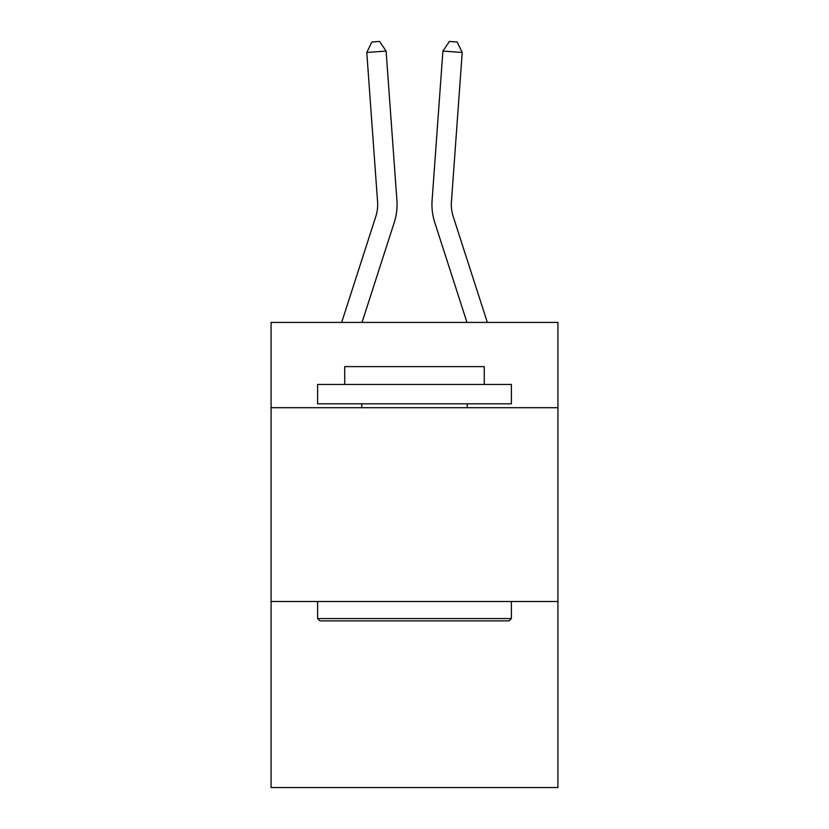<?xml version="1.0" encoding="UTF-8"?>
<svg xmlns="http://www.w3.org/2000/svg" width="829" height="829" viewBox="0 0 829 829"><rect width="100%" height="100%" fill="white"/><g stroke="black" fill="none" stroke-linecap="round" stroke-linejoin="round"><path stroke-width="1.24" d="M557.917 407.702L557.917 322.429L271.083 322.429L271.083 407.702L557.917 407.702L557.917 787.55L271.083 787.55L271.083 407.702M557.917 601.502L271.083 601.502M394.252 222.441L362.024 322.429L394.252 222.441A58.144 58.144 120.6 0 0 396.904 200.4L386.107 51.087L396.904 200.4M341.662 322.429L375.806 216.493A38.756 38.756 -39.4 0 0 377.578 201.799L366.781 52.476L371.848 42.01L379.578 41.45L386.107 51.087L366.781 52.476M487.338 322.429L453.194 216.493A38.756 38.756 39.4 0 1 451.422 201.799L462.219 52.476L442.893 51.087L432.096 200.4A58.144 58.144 -120.6 0 0 434.748 222.441L466.976 322.429L434.748 222.441M319.921 620.88L317.6 618.558L511.4 618.558L509.079 620.88L319.921 620.88M511.4 384.449L511.4 403.827L317.6 403.827L317.6 384.449L511.4 384.449M344.729 384.449L344.729 366.615L484.271 366.615L484.271 384.449M511.4 601.502L511.4 618.558M317.6 601.502L317.6 618.558M467.214 403.827L467.214 407.702M361.786 403.827L361.786 407.702M375.806 216.493A38.756 38.756 -59.4 0 0 377.578 201.799A38.756 38.756 -59.4 0 1 375.806 216.493A38.756 38.756 -59.4 0 0 377.578 201.799A38.756 38.756 -59.4 0 1 375.806 216.493A38.756 38.756 -59.4 0 0 377.578 201.799A38.756 38.756 -59.4 0 1 375.806 216.493A38.756 38.756 -59.4 0 0 377.578 201.799A38.756 38.756 -59.4 0 1 375.806 216.493A38.756 38.756 -59.4 0 0 377.578 201.799A38.756 38.756 -59.4 0 1 375.806 216.493A38.756 38.756 -59.4 0 0 377.578 201.799A38.756 38.756 -59.4 0 1 375.806 216.493A38.756 38.756 -59.4 0 0 377.578 201.799A38.756 38.756 -59.4 0 1 375.806 216.493A38.756 38.756 -59.4 0 0 377.578 201.799A38.756 38.756 -59.4 0 1 375.806 216.493A38.756 38.756 -59.4 0 0 377.578 201.799A38.756 38.756 -59.4 0 1 375.806 216.493A38.756 38.756 -59.4 0 0 377.578 201.799A38.756 38.756 -59.4 0 1 375.806 216.493A38.756 38.756 -59.4 0 0 377.578 201.799A38.756 38.756 -59.4 0 1 375.806 216.493A38.756 38.756 -59.4 0 0 377.578 201.799A38.756 38.756 -59.4 0 1 375.806 216.493A38.756 38.756 -59.4 0 0 377.578 201.799A38.756 38.756 -59.4 0 1 375.806 216.493A38.756 38.756 -59.4 0 0 377.578 201.799A38.756 38.756 -59.4 0 1 375.806 216.493A38.756 38.756 -59.4 0 0 377.578 201.799A38.756 38.756 -59.4 0 1 375.806 216.493A38.756 38.756 -59.4 0 0 377.578 201.799A38.756 38.756 -59.4 0 1 375.806 216.493A38.756 38.756 -59.4 0 0 377.578 201.799A38.756 38.756 -59.4 0 1 375.806 216.493A38.756 38.756 -59.4 0 0 377.578 201.799A38.756 38.756 -59.4 0 1 375.806 216.493A38.756 38.756 -59.4 0 0 377.578 201.799A38.756 38.756 -59.4 0 1 375.806 216.493A38.756 38.756 -59.4 0 0 377.578 201.799A38.756 38.756 -59.4 0 1 375.806 216.493A38.756 38.756 -59.4 0 0 377.578 201.799A38.756 38.756 -59.4 0 1 375.806 216.493A38.756 38.756 -59.4 0 0 377.578 201.799A38.756 38.756 -59.4 0 1 375.806 216.493A38.756 38.756 -59.4 0 0 377.578 201.799A38.756 38.756 -59.4 0 1 375.806 216.493A38.756 38.756 -59.4 0 0 377.578 201.799A38.756 38.756 -59.4 0 1 375.806 216.493A38.756 38.756 -59.4 0 0 377.578 201.799A38.756 38.756 -59.4 0 1 375.806 216.493A38.756 38.756 -59.4 0 0 377.578 201.799A38.756 38.756 -59.4 0 1 375.806 216.493A38.756 38.756 -59.4 0 0 377.578 201.799A38.756 38.756 -59.4 0 1 375.806 216.493A38.756 38.756 -59.4 0 0 377.578 201.799A38.756 38.756 -59.4 0 1 375.806 216.493A38.756 38.756 -59.4 0 0 377.578 201.799M453.194 216.493A38.756 38.756 59.4 0 1 451.422 201.799A38.756 38.756 59.4 0 0 453.194 216.493A38.756 38.756 59.4 0 1 451.422 201.799A38.756 38.756 59.4 0 0 453.194 216.493A38.756 38.756 59.4 0 1 451.422 201.799A38.756 38.756 59.4 0 0 453.194 216.493A38.756 38.756 59.4 0 1 451.422 201.799A38.756 38.756 59.4 0 0 453.194 216.493A38.756 38.756 59.4 0 1 451.422 201.799A38.756 38.756 59.4 0 0 453.194 216.493A38.756 38.756 59.4 0 1 451.422 201.799A38.756 38.756 59.4 0 0 453.194 216.493A38.756 38.756 59.4 0 1 451.422 201.799A38.756 38.756 59.4 0 0 453.194 216.493A38.756 38.756 59.4 0 1 451.422 201.799A38.756 38.756 59.4 0 0 453.194 216.493A38.756 38.756 59.4 0 1 451.422 201.799A38.756 38.756 59.4 0 0 453.194 216.493A38.756 38.756 59.4 0 1 451.422 201.799A38.756 38.756 59.4 0 0 453.194 216.493A38.756 38.756 59.4 0 1 451.422 201.799A38.756 38.756 59.4 0 0 453.194 216.493A38.756 38.756 59.4 0 1 451.422 201.799A38.756 38.756 59.4 0 0 453.194 216.493A38.756 38.756 59.4 0 1 451.422 201.799A38.756 38.756 59.4 0 0 453.194 216.493A38.756 38.756 59.4 0 1 451.422 201.799A38.756 38.756 59.4 0 0 453.194 216.493A38.756 38.756 59.4 0 1 451.422 201.799A38.756 38.756 59.4 0 0 453.194 216.493A38.756 38.756 59.4 0 1 451.422 201.799A38.756 38.756 59.4 0 0 453.194 216.493A38.756 38.756 59.4 0 1 451.422 201.799A38.756 38.756 59.4 0 0 453.194 216.493A38.756 38.756 59.4 0 1 451.422 201.799A38.756 38.756 59.4 0 0 453.194 216.493A38.756 38.756 59.4 0 1 451.422 201.799A38.756 38.756 59.4 0 0 453.194 216.493A38.756 38.756 59.4 0 1 451.422 201.799A38.756 38.756 59.4 0 0 453.194 216.493A38.756 38.756 59.4 0 1 451.422 201.799A38.756 38.756 59.4 0 0 453.194 216.493A38.756 38.756 59.4 0 1 451.422 201.799A38.756 38.756 59.4 0 0 453.194 216.493A38.756 38.756 59.4 0 1 451.422 201.799A38.756 38.756 59.4 0 0 453.194 216.493A38.756 38.756 59.4 0 1 451.422 201.799A38.756 38.756 59.4 0 0 453.194 216.493A38.756 38.756 59.4 0 1 451.422 201.799A38.756 38.756 59.4 0 0 453.194 216.493A38.756 38.756 59.4 0 1 451.422 201.799A38.756 38.756 59.4 0 0 453.194 216.493A38.756 38.756 59.4 0 1 451.422 201.799A38.756 38.756 59.4 0 0 453.194 216.493A38.756 38.756 59.4 0 1 451.422 201.799A38.756 38.756 59.4 0 0 453.194 216.493A38.756 38.756 59.4 0 1 451.422 201.799M462.219 52.476L457.152 42.01L449.422 41.45L442.893 51.087L432.096 200.4"/></g></svg>

